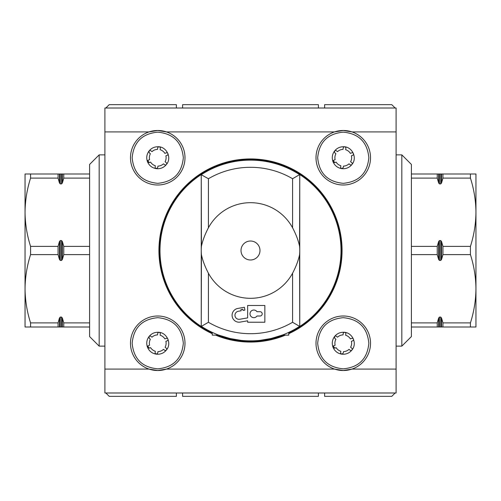 <?xml version="1.0" encoding="UTF-8"?>
<svg xmlns="http://www.w3.org/2000/svg" width="501" height="501" viewBox="0 0 501 501"><rect width="100%" height="100%" fill="white"/><g stroke="black" fill="none" stroke-linecap="round" stroke-linejoin="round"><path stroke-width="0.75" d="M176.383 108.009L176.383 104.665L109.205 104.665L105.855 108.009M105.855 392.991L109.205 396.335L176.383 396.335L176.383 392.991M395.145 108.009L391.795 104.665L324.617 104.665L324.617 108.009M324.617 392.991L324.617 396.335L391.795 396.335L395.145 392.991M250.5 341.35A90.85 90.85 0 0 1 217.472 335.131A90.85 90.85 0 0 0 283.528 335.131M250.5 159.65A90.85 90.85 0 0 0 212.249 332.902A90.85 90.85 0 0 1 250.5 159.65A90.85 90.85 0 0 1 288.751 332.902M201.252 326.452L208.422 322.275A83.197 83.197 0 0 0 292.578 322.275L299.748 326.452A90.524 90.524 0 0 0 299.748 174.548L292.578 178.725A83.197 83.197 0 0 0 208.422 178.725L201.252 174.73A90.374 90.374 0 0 1 299.748 174.73L299.567 246.223A49.248 49.248 0 0 1 299.567 254.777L299.748 326.27A90.374 90.374 0 0 1 201.252 326.27L201.433 254.777A49.248 49.248 0 0 1 201.433 246.223L201.252 174.548A90.524 90.524 0 0 0 201.252 326.452L201.252 174.548M256.988 311.703A3.826 3.826 0 0 0 249.999 313.858A3.826 3.826 0 0 0 256.988 316.006L260.063 316.006A2.154 2.154 0 0 0 262.217 313.858A2.154 2.154 0 0 0 260.063 311.703L256.988 311.703M299.748 326.27A90.374 90.374 0 0 1 288.751 332.376L288.751 335.131L282.188 335.131A90.374 90.374 0 0 1 271.06 338.501L260.063 340.367M240.937 340.367L229.94 338.501L218.812 335.131L212.249 335.131L212.249 332.376L210.815 331.693M244.914 310.1L244.413 307.276L237.818 308.441A6.933 6.933 0 0 0 232.195 316.469A6.933 6.933 0 0 0 240.23 322.093L247.632 320.79L247.632 322.224L264.847 322.224L264.847 305.485L247.632 305.485L247.632 317.878L239.728 319.269A4.064 4.064 0 0 1 235.019 315.974A4.064 4.064 0 0 1 238.319 311.265L241.144 310.764L240.937 309.587L242.822 309.255L243.029 310.432L244.914 310.1M271.06 338.501L282.188 335.131M288.751 332.376L290.185 331.693M299.567 254.777C298.277 260.695 295.947 266.839 292.578 273.214A47.82 47.82 0 0 1 208.422 273.214C205.053 266.839 202.723 260.689 201.433 254.777M201.433 246.223C202.723 240.305 205.053 234.161 208.422 227.786A47.82 47.82 0 0 1 292.578 227.786C295.947 234.161 298.277 240.311 299.567 246.223M299.748 326.452L299.748 174.548M290.185 169.307A90.374 90.374 0 0 0 210.815 169.307M241.044 251.327A9.488 9.488 0 0 1 250.5 241.012A9.488 9.488 0 0 1 259.988 250.5A9.488 9.488 0 0 1 250.5 259.988A9.488 9.488 0 0 1 241.044 251.327M104.903 131.92L149.01 131.92L157.74 130.485A27.254 27.254 0 0 0 130.842 162.161A27.254 27.254 0 0 0 184.631 162.161A27.254 27.254 0 0 0 157.74 130.485L166.464 131.92L334.536 131.92L343.26 130.485L351.99 131.92A27.254 27.254 0 0 0 316.369 162.161A27.254 27.254 0 0 0 370.158 162.161A27.254 27.254 0 0 0 351.99 131.92L396.097 131.92L396.097 392.991L104.903 392.991L104.903 108.009L396.097 108.009L396.097 131.92M396.097 369.08L351.99 369.08L343.26 370.515A27.254 27.254 0 0 0 370.158 338.839A27.254 27.254 0 0 0 316.369 338.839A27.254 27.254 0 0 0 334.536 369.08L166.464 369.08A27.254 27.254 0 0 0 157.74 316.006A27.254 27.254 0 0 0 149.01 369.08A27.254 27.254 0 0 0 166.464 369.08L157.74 370.515L149.01 369.08L104.903 369.08M212.249 333.691A91.564 91.564 0 0 1 250.5 158.936A91.564 91.564 0 0 1 288.751 333.691M285.451 335.131A91.564 91.564 0 0 1 215.549 335.131M343.26 132.158C358.841 133.629 367.371 142.152 368.842 157.74C367.371 173.321 358.848 181.844 343.26 183.322C327.679 181.85 319.156 173.321 317.678 157.74C319.15 142.159 327.679 133.629 343.26 132.158M343.229 147.964L343.041 149.373A8.367 8.367 0 0 0 337.517 151.653L336.39 150.788A1.315 1.315 0 0 0 334.605 150.958C336.841 148.221 339.728 146.818 343.26 146.743C352.015 146.298 357.664 157.734 351.996 164.416A1.315 1.315 0 0 0 351.727 162.618L350.606 161.748A8.367 8.367 0 0 0 351.408 155.824L352.717 155.285A1.315 1.315 0 0 0 353.437 153.569A1.315 1.315 0 0 0 351.721 152.849L350.406 153.387A8.367 8.367 0 0 0 345.652 149.724L345.84 148.315A1.315 1.315 0 0 0 344.707 146.837A1.315 1.315 0 0 0 343.235 147.964M351.927 164.51C349.692 167.253 346.798 168.662 343.26 168.737L341.907 168.649L343.273 167.516L343.467 166.107A8.367 8.367 0 0 0 348.997 163.833L350.118 164.704A1.315 1.315 0 0 0 351.927 164.51L351.996 164.416M334.543 151.033L334.781 152.874L335.908 153.744A8.367 8.367 0 0 0 335.119 159.669L333.578 160.326M333.284 160.596L334.806 162.643L336.121 162.105A8.367 8.367 0 0 0 340.855 165.756L340.667 167.165A1.315 1.315 0 0 0 341.682 168.624L341.907 168.649M341.682 168.624C337.693 167.916 334.843 165.725 333.14 162.042L334.806 162.643M333.804 160.207A1.315 1.315 0 0 0 333.046 161.81L333.14 162.042M333.046 161.81C331.662 157.99 332.144 154.427 334.486 151.108M157.74 132.158C173.321 133.629 181.844 142.152 183.322 157.74C181.85 173.321 173.321 181.844 157.74 183.322C142.159 181.85 133.629 173.321 132.158 157.74C133.629 142.159 142.152 133.629 157.74 132.158M157.702 147.964L157.521 149.373A8.367 8.367 0 0 0 151.991 151.653L150.864 150.788A1.315 1.315 0 0 0 149.079 150.958C151.321 148.221 154.208 146.818 157.74 146.743C166.489 146.298 172.137 157.734 166.476 164.416A1.315 1.315 0 0 0 166.2 162.618L165.079 161.748A8.367 8.367 0 0 0 165.881 155.824L167.196 155.285A1.315 1.315 0 0 0 167.91 153.569A1.315 1.315 0 0 0 166.194 152.849L164.879 153.387A8.367 8.367 0 0 0 160.126 149.724L160.314 148.315A1.315 1.315 0 0 0 159.186 146.837A1.315 1.315 0 0 0 157.709 147.964M166.407 164.51C164.165 167.253 161.278 168.662 157.74 168.737L156.387 168.649L157.752 167.516L157.94 166.107A8.367 8.367 0 0 0 163.47 163.833L164.597 164.704A1.315 1.315 0 0 0 166.407 164.51L166.476 164.416M149.016 151.033L149.26 152.874L150.381 153.744A8.367 8.367 0 0 0 149.592 159.669L148.052 160.326M147.757 160.596L149.279 162.643L150.594 162.105A8.367 8.367 0 0 0 155.329 165.756L155.141 167.165A1.315 1.315 0 0 0 156.162 168.624L156.387 168.649M156.162 168.624C152.166 167.916 149.323 165.725 147.62 162.042L149.279 162.643M148.277 160.207A1.315 1.315 0 0 0 147.519 161.81L147.62 162.042M147.519 161.81C146.135 157.99 146.618 154.427 148.966 151.108M343.26 317.678C358.841 319.15 367.371 327.679 368.842 343.26C367.371 358.841 358.848 367.371 343.26 368.842C327.679 367.371 319.156 358.848 317.678 343.26C319.15 327.679 327.679 319.156 343.26 317.678M343.229 333.491L343.041 334.9A8.367 8.367 0 0 0 337.517 337.179L336.39 336.315A1.315 1.315 0 0 0 334.605 336.484C336.841 333.747 339.728 332.338 343.26 332.263C352.015 331.819 357.664 343.26 351.996 349.942A1.315 1.315 0 0 0 351.727 348.145L350.606 347.274A8.367 8.367 0 0 0 351.408 341.344L352.717 340.805A1.315 1.315 0 0 0 353.437 339.089A1.315 1.315 0 0 0 351.721 338.375L350.406 338.908A8.367 8.367 0 0 0 345.652 335.244L345.84 333.835A1.315 1.315 0 0 0 344.707 332.363A1.315 1.315 0 0 0 343.235 333.491M351.927 350.03C349.692 352.773 346.798 354.182 343.26 354.257L341.907 354.176L343.273 353.036L343.467 351.627A8.367 8.367 0 0 0 348.997 349.354L350.118 350.224A1.315 1.315 0 0 0 351.927 350.03L351.996 349.942M334.543 336.553L334.781 338.4L335.908 339.265A8.367 8.367 0 0 0 335.119 345.195L333.578 345.853M333.284 346.122L334.806 348.17L336.121 347.625A8.367 8.367 0 0 0 340.855 351.276L340.667 352.685A1.315 1.315 0 0 0 341.682 354.144L341.907 354.176M341.682 354.144C337.693 353.443 334.843 351.245 333.14 347.562L334.806 348.17M333.804 345.734A1.315 1.315 0 0 0 333.046 347.337L333.14 347.562M333.046 347.337C331.662 343.517 332.144 339.947 334.486 336.628M157.74 317.678C173.321 319.15 181.844 327.679 183.322 343.26C181.85 358.841 173.321 367.371 157.74 368.842C142.159 367.371 133.629 358.848 132.158 343.26C133.629 327.679 142.152 319.156 157.74 317.678M157.702 333.491L157.521 334.9A8.367 8.367 0 0 0 151.991 337.179L150.864 336.315A1.315 1.315 0 0 0 149.079 336.484C151.321 333.747 154.208 332.338 157.74 332.263C166.476 331.831 172.15 343.229 166.476 349.942A1.315 1.315 0 0 0 166.2 348.145L165.079 347.274A8.367 8.367 0 0 0 165.881 341.344L167.196 340.805A1.315 1.315 0 0 0 167.91 339.089A1.315 1.315 0 0 0 166.194 338.375L164.879 338.908A8.367 8.367 0 0 0 160.126 335.244L160.314 333.835A1.315 1.315 0 0 0 159.186 332.363A1.315 1.315 0 0 0 157.709 333.491M166.407 350.03C164.165 352.773 161.278 354.182 157.74 354.257L156.387 354.176L157.752 353.036L157.94 351.627A8.367 8.367 0 0 0 163.47 349.354L164.597 350.224A1.315 1.315 0 0 0 166.407 350.03L166.476 349.942M149.079 336.484L149.26 338.4L150.381 339.265A8.367 8.367 0 0 0 149.592 345.195L148.052 345.853M147.757 346.122L149.279 348.17L150.594 347.625A8.367 8.367 0 0 0 155.329 351.276L155.141 352.685A1.315 1.315 0 0 0 156.162 354.144L156.387 354.176M156.162 354.144C152.166 353.443 149.323 351.245 147.62 347.562L149.279 348.17M148.277 345.734A1.315 1.315 0 0 0 147.519 347.337L147.62 347.562M147.519 347.337C146.135 343.517 146.618 339.947 148.966 336.628M155.216 353.33L156.274 354.163M165.192 350.481L165.8 350.437M340.743 353.33L341.795 354.163M351.965 349.986A1.315 1.315 0 0 0 351.727 348.145M335.795 336.058L335.182 336.102M340.743 167.804L341.795 168.643M351.965 164.46A1.315 1.315 0 0 0 351.727 162.618M335.795 150.532L335.182 150.582M155.216 167.804L156.274 168.643M166.445 164.46A1.315 1.315 0 0 0 166.2 162.618M150.269 150.532L149.661 150.582M334.536 369.08A27.254 27.254 0 0 0 343.26 370.515L334.536 369.08M318.398 108.009L318.398 104.665L182.602 104.665L182.602 108.009M318.398 392.991L318.398 396.335L182.602 396.335L182.602 392.991M411.396 246.392L437.235 246.392L438.619 241.601L439.446 240.561L440.73 240.561L441.563 241.601L442.94 246.392L470.426 246.392C473.99 235.22 475.831 223.841 475.95 212.249L475.95 327.003L411.396 327.003L411.396 322.901L437.235 322.901L438.619 318.104L439.446 317.07L440.73 317.07L441.563 318.104L442.94 322.901L470.426 322.901C473.99 311.728 475.831 300.343 475.95 288.751L475.95 314.334L475.95 288.751C475.831 277.159 473.99 265.78 470.426 254.608L442.94 254.608L441.563 259.399L440.73 260.439L439.446 260.439L438.619 259.399L437.235 254.608L411.396 254.608L411.396 164.434L401.833 154.872L396.097 154.872M411.396 173.997L475.95 173.997L475.95 212.249C475.831 200.657 473.99 189.272 470.426 178.099L442.94 178.099L441.563 182.896L440.73 183.93L439.446 183.93L438.619 182.896L437.235 178.099L411.396 178.099M411.396 327.003L411.396 336.566L401.833 346.128L396.097 346.128M411.396 322.901L411.396 254.608M470.426 178.099L470.426 173.997M470.426 254.608L470.426 246.392M470.426 327.003L470.426 322.901M442.94 178.099L442.94 173.997M442.94 254.608L442.94 246.392M442.94 327.003L442.94 322.901M437.235 178.099L437.235 173.997M437.235 254.608L437.235 246.392M437.235 327.003L437.235 322.901M401.833 346.128L401.833 154.872M89.604 254.608L63.765 254.608L62.381 259.399L61.554 260.439L60.27 260.439L59.437 259.399L58.06 254.608L30.574 254.608C27.01 265.78 25.169 277.159 25.05 288.751L25.05 173.997L89.604 173.997L89.604 178.099L63.765 178.099L62.381 182.896L61.554 183.93L60.27 183.93L59.437 182.896L58.06 178.099L30.574 178.099C27.01 189.272 25.169 200.657 25.05 212.249L25.05 186.666L25.05 212.249C25.169 223.841 27.01 235.22 30.574 246.392L58.06 246.392L59.437 241.601L60.27 240.561L61.554 240.561L62.381 241.601L63.765 246.392L89.604 246.392L89.604 336.566L99.167 346.128L104.903 346.128M89.604 327.003L25.05 327.003L25.05 288.751C25.169 300.343 27.01 311.728 30.574 322.901L58.06 322.901L59.437 318.104L60.27 317.07L61.554 317.07L62.381 318.104L63.765 322.901L89.604 322.901M89.604 173.997L89.604 164.434L99.167 154.872L104.903 154.872M89.604 178.099L89.604 246.392M30.574 322.901L30.574 327.003M30.574 246.392L30.574 254.608M30.574 173.997L30.574 178.099M58.06 322.901L58.06 327.003M58.06 246.392L58.06 254.608M58.06 173.997L58.06 178.099M63.765 322.901L63.765 327.003M63.765 246.392L63.765 254.608M63.765 173.997L63.765 178.099M99.167 154.872L99.167 346.128M282.865 335.131A90.612 90.612 0 0 1 218.135 335.131M212.249 332.639A90.612 90.612 0 0 1 250.5 159.888A90.612 90.612 0 0 1 288.751 332.639M208.422 322.275L208.422 273.214M292.578 227.786L292.578 178.725M208.422 227.786L208.422 178.725M292.578 322.275L292.578 273.214M441.563 182.896L441.563 173.997M441.563 259.399L441.563 241.601M441.563 327.003L441.563 318.104M440.73 183.93L440.73 173.997M440.73 260.439L440.73 240.561M440.73 327.003L440.73 317.07M439.446 183.93L439.446 173.997M439.446 260.439L439.446 240.561M439.446 327.003L439.446 317.07M438.619 182.896L438.619 173.997M438.619 259.399L438.619 241.601M438.619 327.003L438.619 318.104M59.437 318.104L59.437 327.003M59.437 241.601L59.437 259.399M59.437 173.997L59.437 182.896M60.27 317.07L60.27 327.003M60.27 240.561L60.27 260.439M60.27 173.997L60.27 183.93M61.554 317.07L61.554 327.003M61.554 240.561L61.554 260.439M61.554 173.997L61.554 183.93M62.381 318.104L62.381 327.003M62.381 241.601L62.381 259.399M62.381 173.997L62.381 182.896"/></g></svg>
